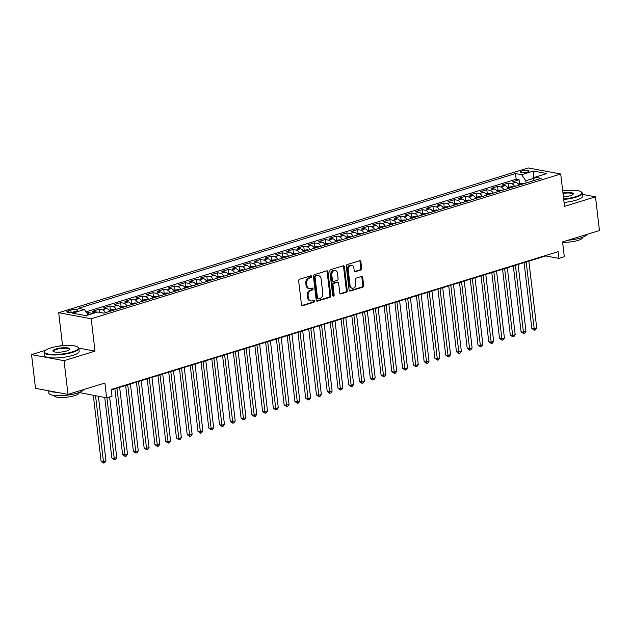<?xml version="1.0" encoding="UTF-8"?>
<svg xmlns="http://www.w3.org/2000/svg" width="631" height="631" viewBox="0 0 631 631"><rect width="100%" height="100%" fill="white"/><g stroke="black" fill="none" stroke-linecap="round" stroke-linejoin="round"><path stroke-width="0.95" d="M311.643 276.473A0.962 0.741 100.6 0 0 310.799 275.779L299.567 279.241A1.372 1.057 100.6 0 0 298.66 280.89L301.46 304.718A1.372 1.057 100.6 0 0 302.675 305.712L313.907 302.249A0.962 0.741 100.6 0 0 313.686 300.395L312.235 300.845A4.393 3.384 100.6 0 1 310.933 300.932A4.393 3.384 100.6 0 1 308.354 297.651L308.125 295.671A4.393 3.384 100.6 0 1 311.004 290.386L312.463 289.937A0.962 0.741 100.6 0 0 312.242 288.083L310.791 288.533A4.393 3.384 100.6 0 1 309.49 288.619A4.393 3.384 100.6 0 1 306.911 285.338L306.674 283.358A4.393 3.384 100.6 0 1 309.561 278.074L311.012 277.624A0.962 0.741 100.6 0 0 311.643 276.473M309.49 288.619L308.606 288.454A4.393 3.384 100.6 0 1 306.027 285.18L305.798 283.193A4.393 3.384 100.6 0 1 308.685 277.916L310.136 277.466A0.962 0.741 100.6 0 0 310.586 275.842M301.855 305.53L313.031 302.091A0.962 0.741 100.6 0 0 313.481 300.466M310.933 300.932L310.058 300.766A4.393 3.384 100.6 0 1 307.478 297.485L307.242 295.505A4.393 3.384 100.6 0 1 310.129 290.221L311.58 289.779A0.962 0.741 100.6 0 0 312.029 288.154M521.813 171.001A4.472 1.073 -6.7 0 0 520.181 172.05A4.472 1.073 -6.7 0 0 522.776 172.713A4.472 1.073 -6.7 0 0 527.429 172.05A4.472 1.073 -6.7 0 0 529.07 171.001A4.472 1.073 -6.7 0 0 526.475 170.338A4.472 1.073 -6.7 0 0 521.813 171.001M360.751 270.044A1.372 1.057 100.6 0 0 361.658 268.396L360.869 261.707A1.372 1.057 100.6 0 0 359.654 260.706L347.184 264.555A1.372 1.057 100.6 0 0 346.285 266.203L349.085 290.031A1.372 1.057 100.6 0 0 350.292 291.033L362.77 287.184A1.372 1.057 100.6 0 0 363.669 285.535L362.722 277.459A1.372 1.057 100.6 0 0 361.508 276.465L356.168 278.105A1.372 1.057 100.6 0 0 355.269 279.762L355.742 283.761A3.676 2.824 100.6 0 1 352.24 288.241A3.676 2.824 100.6 0 1 350.087 285.504L348.241 269.816A3.676 2.824 100.6 0 1 351.743 265.335A3.676 2.824 100.6 0 1 353.896 268.072L354.204 270.691A1.372 1.057 100.6 0 0 355.419 271.685L360.751 270.044L359.875 269.879A1.372 1.057 100.6 0 0 360.774 268.23L359.993 261.542A1.372 1.057 100.6 0 0 359.599 260.729M45.456 350.331L31.55 354.622L64.046 360.687L68.006 394.399L104.888 383.033L106.631 397.861L112.018 396.205L111.222 389.461L558.135 251.659L558.924 258.402L564.311 256.746L562.568 241.91L599.45 230.536L595.49 196.817L582.405 194.38M64.046 360.687L95.005 351.136L91.203 318.765L560.722 173.998L564.532 206.369L595.49 196.817M327.994 271.843A1.372 1.057 100.6 0 0 326.787 270.849L314.309 274.69A1.372 1.057 100.6 0 0 313.41 276.339L316.21 300.167A1.372 1.057 100.6 0 0 317.425 301.168L329.895 297.319A1.372 1.057 100.6 0 0 330.794 295.671L327.994 271.843L327.118 271.677A1.372 1.057 100.6 0 0 326.724 270.865M330.747 269.626L343.225 265.777A1.372 1.057 100.6 0 1 344.431 266.771L347.231 290.607A1.372 1.057 100.6 0 1 346.332 292.256L340.992 293.896A1.372 1.057 100.6 0 1 339.778 292.902L338.642 283.24A1.372 1.057 100.6 0 0 337.435 282.238L333.894 283.335A1.372 1.057 100.6 0 0 332.987 284.983L334.17 295.04A0.962 0.741 100.6 0 1 332.695 295.497L329.847 271.275A1.372 1.057 100.6 0 1 330.747 269.626M563.294 190.814L562.702 190.846M68.006 394.399L35.51 388.341L31.55 354.622M519.558 183.534L519.108 179.764L512.648 181.76L515.858 182.359L511.544 183.684A5.592 3.313 72.9 0 1 514.683 186.5M508.783 186.855L508.341 183.085L501.882 185.08L505.084 185.68L500.777 187.005A5.592 3.313 72.9 0 1 503.917 189.821M498.017 190.176L497.575 186.405L491.115 188.401L494.318 189L490.011 190.325A5.592 3.313 72.9 0 1 493.142 193.141M487.25 193.496L486.801 189.726L480.341 191.721L483.551 192.321L479.245 193.646A5.592 3.313 72.9 0 1 482.376 196.462M476.476 196.817L476.034 193.047L469.574 195.042L472.777 195.642L468.47 196.967A5.592 3.313 72.9 0 1 471.609 199.782M465.71 200.137L465.268 196.367L458.808 198.363L462.01 198.962L457.704 200.287A5.592 3.313 72.9 0 1 460.835 203.103M454.943 203.458L454.501 199.688L448.034 201.683L451.244 202.283L446.937 203.608A5.592 3.313 72.9 0 1 450.069 206.424M444.169 206.779L443.727 203.008L437.267 205.004L440.47 205.603L436.163 206.929A5.592 3.313 72.9 0 1 439.302 209.744M433.402 210.099L432.961 206.329L426.501 208.325L429.703 208.924L425.397 210.249A5.592 3.313 72.9 0 1 428.528 213.065M422.636 213.42L422.194 209.65L415.726 211.645L418.937 212.245L414.63 213.57A5.592 3.313 72.9 0 1 417.761 216.386M411.862 216.741L411.42 212.97L404.96 214.966L408.17 215.565L403.856 216.89A5.592 3.313 72.9 0 1 406.995 219.706M401.095 220.061L400.653 216.291L394.194 218.287L397.396 218.886L393.089 220.211A5.592 3.313 72.9 0 1 396.229 223.027M390.329 223.382L389.887 219.612L383.419 221.607L386.629 222.207L382.323 223.532A5.592 3.313 72.9 0 1 385.454 226.348M379.554 226.703L379.113 222.932L372.653 224.928L375.863 225.527L371.549 226.852A5.592 3.313 72.9 0 1 374.688 229.668M368.788 230.023L368.346 226.253L361.886 228.248L365.089 228.848L360.782 230.173A5.592 3.313 72.9 0 1 363.921 232.989M358.022 233.344L357.58 229.574L351.12 231.569L354.322 232.169L350.016 233.494A5.592 3.313 72.9 0 1 353.147 236.31M347.255 236.664L346.805 232.894L340.346 234.89L343.556 235.489L339.249 236.814A5.592 3.313 72.9 0 1 342.381 239.63M336.481 239.985L336.039 236.215L329.579 238.21L332.782 238.81L328.475 240.135A5.592 3.313 72.9 0 1 331.614 242.951M325.714 243.306L325.273 239.535L318.813 241.531L322.015 242.123L317.709 243.456A5.592 3.313 72.9 0 1 320.84 246.264M314.948 246.626L314.498 242.856L308.038 244.852L311.249 245.443L306.942 246.776A5.592 3.313 72.9 0 1 310.073 249.584M304.174 249.947L303.732 246.177L297.272 248.172L300.474 248.764L296.168 250.097A5.592 3.313 72.9 0 1 299.307 252.905M293.407 253.268L292.965 249.497L286.506 251.493L289.708 252.084L285.401 253.417A5.592 3.313 72.9 0 1 288.533 256.225M282.641 256.588L282.199 252.818L275.731 254.814L278.941 255.405L274.635 256.738A5.592 3.313 72.9 0 1 277.766 259.546M271.866 259.909L271.425 256.139L264.965 258.134L268.167 258.726L263.861 260.059A5.592 3.313 72.9 0 1 267 262.867M261.1 263.23L260.658 259.459L254.198 261.455L257.401 262.046L253.094 263.379A5.592 3.313 72.9 0 1 256.225 266.187M250.333 266.55L249.892 262.78L243.424 264.775L246.634 265.367L242.328 266.7A5.592 3.313 72.9 0 1 245.459 269.508M239.559 269.863L239.117 266.101L232.658 268.088L235.868 268.688L231.553 270.021A5.592 3.313 72.9 0 1 234.693 272.829M228.793 273.184L228.351 269.421L221.891 271.409L225.093 272.008L220.787 273.341A5.592 3.313 72.9 0 1 223.926 276.149M218.026 276.504L217.585 272.742L211.117 274.73L214.327 275.329L210.02 276.662A5.592 3.313 72.9 0 1 213.152 279.47M207.252 279.825L206.81 276.062L200.35 278.05L203.561 278.65L199.246 279.983A5.592 3.313 72.9 0 1 202.385 282.791M196.486 283.145L196.044 279.383L189.584 281.371L192.786 281.97L188.48 283.303A5.592 3.313 72.9 0 1 191.619 286.111M185.719 286.466L185.277 282.704L178.818 284.691L182.02 285.291L177.713 286.624A5.592 3.313 72.9 0 1 180.845 289.432M174.953 289.787L174.503 286.024L168.043 288.012L171.253 288.612L166.947 289.945A5.592 3.313 72.9 0 1 170.078 292.752M164.178 293.107L163.737 289.345L157.277 291.333L160.479 291.932L156.172 293.265A5.592 3.313 72.9 0 1 159.312 296.073M153.412 296.428L152.97 292.666L146.51 294.653L149.713 295.253L145.406 296.586A5.592 3.313 72.9 0 1 148.537 299.394M142.645 299.749L142.204 295.986L135.736 297.974L138.946 298.573L134.64 299.906A5.592 3.313 72.9 0 1 137.771 302.714M131.871 303.069L131.429 299.307L124.97 301.295L128.172 301.894L123.865 303.219A5.592 3.313 72.9 0 1 127.005 306.035M121.105 306.39L120.663 302.628L114.203 304.615L117.405 305.215L113.099 306.54A5.592 3.313 72.9 0 1 116.23 309.356M110.338 309.711L109.897 305.948L103.429 307.936L106.639 308.535L102.332 309.86A5.592 3.313 72.9 0 1 105.464 312.676M99.485 312.321L99.122 309.269L92.662 311.257L95.865 311.856A5.592 3.313 72.9 0 1 96.906 312.274M73.866 311.856L76.233 311.13A4.338 1.041 -6.7 0 0 77.818 310.113A4.338 1.041 -6.7 0 0 75.31 309.474A4.338 1.041 -6.7 0 0 70.79 310.113L68.424 310.838A4.338 1.041 -6.7 0 0 66.839 311.856A4.338 1.041 -6.7 0 0 69.355 312.495A4.338 1.041 -6.7 0 0 73.866 311.856M91.203 318.765L58.707 312.708L528.234 167.933L560.722 173.998M519.108 179.764L516.166 179.22L515.503 173.557L78.283 308.362L84.436 309.513L88.174 314.964M515.503 173.557L521.648 174.7L533.495 171.048L546.848 173.541L535.001 177.193L541.146 178.336L103.934 313.15L97.781 312.006L85.934 315.658L72.589 313.165L84.436 309.513M88.616 314.83L88.356 312.59L91.558 313.181A5.592 3.313 72.9 0 1 92.599 313.599M99.122 309.269L102.332 309.86M109.897 305.948L113.099 306.54M120.663 302.628L123.865 303.219M131.429 299.307L134.64 299.906M142.204 295.986L145.406 296.586M152.97 292.666L156.172 293.265M163.737 289.345L166.947 289.945M174.503 286.024L177.713 286.624M185.277 282.704L188.48 283.303M196.044 279.383L199.246 279.983M206.81 276.062L210.02 276.662M217.585 272.742L220.787 273.341M228.351 269.421L231.553 270.021M239.117 266.101L242.328 266.7M249.892 262.78L253.094 263.379M260.658 259.459L263.861 260.059M271.425 256.139L274.635 256.738M282.199 252.818L285.401 253.417M292.965 249.497L296.168 250.097M303.732 246.177L306.942 246.776M314.498 242.856L317.709 243.456M325.273 239.535L328.475 240.135M336.039 236.215L339.249 236.814M346.805 232.894L350.016 233.494M357.58 229.574L360.782 230.173M368.346 226.253L371.549 226.852M379.113 222.932L382.323 223.532M389.887 219.612L393.089 220.211M400.653 216.291L403.856 216.89M411.42 212.97L414.63 213.57M422.194 209.65L425.397 210.249M432.961 206.329L436.163 206.929M443.727 203.008L446.937 203.608M454.501 199.688L457.704 200.287M465.268 196.367L468.47 196.967M476.034 193.047L479.245 193.646M486.801 189.726L490.011 190.325M497.575 186.405L500.777 187.005M508.341 183.085L511.544 183.684M516.166 179.22L86.037 311.848M88.356 312.59L86.857 313.047M533.487 179.685L533.337 178.423L525.797 180.75L526.065 182.99M65.048 345.551L62.508 345.078L58.975 346.167M62.508 345.078L58.707 312.708M111.277 389.911L545.752 255.949L558.924 258.402M79.072 392.514L106.631 397.861M534.157 178.581L533.337 178.423L533.495 171.048M545.697 255.492L545.752 255.949M109.77 311.351A5.592 3.313 -107.1 0 0 106.639 308.535M120.545 308.031A5.592 3.313 -107.1 0 0 117.405 305.215M131.311 304.71A5.592 3.313 -107.1 0 0 128.172 301.894M142.078 301.389A5.592 3.313 -107.1 0 0 138.946 298.573M152.844 298.069A5.592 3.313 -107.1 0 0 149.713 295.253M163.618 294.748A5.592 3.313 -107.1 0 0 160.479 291.932M174.385 291.427A5.592 3.313 -107.1 0 0 171.253 288.612M185.151 288.107A5.592 3.313 -107.1 0 0 182.02 285.291M195.925 284.786A5.592 3.313 -107.1 0 0 192.786 281.97M206.692 281.465A5.592 3.313 -107.1 0 0 203.561 278.65M217.458 278.145A5.592 3.313 -107.1 0 0 214.327 275.329M228.233 274.824A5.592 3.313 -107.1 0 0 225.093 272.008M238.999 271.504A5.592 3.313 -107.1 0 0 235.868 268.688M249.766 268.183A5.592 3.313 -107.1 0 0 246.634 265.367M260.54 264.862A5.592 3.313 -107.1 0 0 257.401 262.046M271.306 261.542A5.592 3.313 -107.1 0 0 268.167 258.726M282.073 258.221A5.592 3.313 -107.1 0 0 278.941 255.405M292.847 254.9A5.592 3.313 -107.1 0 0 289.708 252.084M303.614 251.58A5.592 3.313 -107.1 0 0 300.474 248.764M314.38 248.259A5.592 3.313 -107.1 0 0 311.249 245.443M325.146 244.938A5.592 3.313 -107.1 0 0 322.015 242.123M335.921 241.618A5.592 3.313 -107.1 0 0 332.782 238.81M346.687 238.297A5.592 3.313 -107.1 0 0 343.556 235.489M357.454 234.977A5.592 3.313 -107.1 0 0 354.322 232.169M368.228 231.656A5.592 3.313 -107.1 0 0 365.089 228.848M378.994 228.335A5.592 3.313 -107.1 0 0 375.863 225.527M389.761 225.015A5.592 3.313 -107.1 0 0 386.629 222.207M400.535 221.694A5.592 3.313 -107.1 0 0 397.396 218.886M411.302 218.373A5.592 3.313 -107.1 0 0 408.17 215.565M422.068 215.053A5.592 3.313 -107.1 0 0 418.937 212.245M432.842 211.732A5.592 3.313 -107.1 0 0 429.703 208.924M443.609 208.411A5.592 3.313 -107.1 0 0 440.47 205.603M454.375 205.091A5.592 3.313 -107.1 0 0 451.244 202.283M465.15 201.77A5.592 3.313 -107.1 0 0 462.01 198.962M475.916 198.449A5.592 3.313 -107.1 0 0 472.777 195.642M486.682 195.129A5.592 3.313 -107.1 0 0 483.551 192.321M497.449 191.808A5.592 3.313 -107.1 0 0 494.318 189M508.223 188.488A5.592 3.313 -107.1 0 0 505.084 185.68M535.001 177.193L532.73 180.939M518.99 185.167A5.592 3.313 -107.1 0 0 515.858 182.359M525.797 180.75L521.648 174.7M95.005 351.136L78.757 348.107M316.596 300.987L329.019 297.162A1.372 1.057 100.6 0 0 329.918 295.505L327.118 271.677M315.689 276.189A0.962 0.741 100.6 0 0 315.058 277.34L317.519 298.258A0.962 0.741 100.6 0 0 318.363 298.952L319.901 298.487A4.393 3.384 100.6 0 0 322.78 293.202L321.108 278.91A4.393 3.384 100.6 0 0 318.529 275.629A4.393 3.384 100.6 0 0 317.227 275.715L314.814 276.023A0.962 0.741 100.6 0 0 314.183 277.175L315.058 277.34M318.079 298.976L317.204 298.81A0.962 0.741 100.6 0 1 316.636 298.092L314.183 277.175M318.529 275.629L317.653 275.471A4.393 3.384 100.6 0 0 316.344 275.55L317.227 275.715M314.814 276.023L316.344 275.55M340.172 293.715L345.457 292.09A1.372 1.057 100.6 0 0 346.356 290.441L343.556 266.613A1.372 1.057 100.6 0 0 343.161 265.793M337.837 282.215L336.962 282.049A1.372 1.057 100.6 0 0 336.552 282.073L333.01 283.169A1.372 1.057 100.6 0 0 332.111 284.818L333.294 294.882L334.17 295.04M332.852 295.939A0.962 0.741 100.6 0 0 333.294 294.882M337.467 273.207A3.676 2.824 100.6 0 0 335.313 270.47A3.676 2.824 100.6 0 0 331.811 274.95L332.458 280.479A1.372 1.057 100.6 0 0 333.673 281.481L337.214 280.385A1.372 1.057 100.6 0 0 338.113 278.736L337.467 273.207M335.313 270.47L334.438 270.305A3.676 2.824 100.6 0 0 330.936 274.793L331.811 274.95M333.271 281.505L332.387 281.339A1.372 1.057 100.6 0 1 331.583 280.314L330.936 274.793M354.598 271.504L359.875 269.879M351.743 265.335L350.868 265.17A3.676 2.824 100.6 0 0 347.365 269.658L348.241 269.816M352.24 288.241L351.357 288.083A3.676 2.824 100.6 0 1 349.203 285.346L347.365 269.658M349.471 290.852L361.886 287.018A1.372 1.057 100.6 0 0 362.793 285.37L361.839 277.293A1.372 1.057 100.6 0 0 361.453 276.481M93.341 395.385L101.078 461.277L103.279 461.687L105.969 460.851L98.389 396.323M95.533 395.795L103.634 463.067L101.078 461.277M105.969 460.851L104.707 462.736L103.634 463.067M50.685 347.965A17.061 4.086 -6.7 0 0 44.856 350.891A17.061 4.086 -6.7 0 0 52.483 354.448A17.061 4.086 -6.7 0 0 72.115 351.964A17.061 4.086 -6.7 0 0 77.708 347.034A17.061 4.086 -6.7 0 0 50.685 347.965M77.708 347.034L78.157 347.365A17.479 4.18 173.3 0 1 78.812 348.328A17.479 4.18 173.3 0 1 72.423 352.413A17.479 4.18 173.3 0 1 54.219 355.001A17.479 4.18 173.3 0 1 44.083 352.406A17.479 4.18 173.3 0 1 44.501 351.325L44.856 350.891M56.041 348.967A8.534 2.043 173.3 0 1 65.861 347.72A8.534 2.043 173.3 0 1 69.67 349.503A8.534 2.043 173.3 0 1 66.76 350.962A8.534 2.043 173.3 0 1 53.249 351.428A8.534 2.043 173.3 0 1 56.041 348.967M69.449 349.716A8.108 1.94 -6.7 0 0 69.505 349.424A8.108 1.94 -6.7 0 0 64.804 348.225A8.108 1.94 -6.7 0 0 56.356 349.416A8.108 1.94 -6.7 0 0 53.39 351.317A8.108 1.94 -6.7 0 0 53.517 351.593M83.513 389.619A17.479 4.18 173.3 0 1 77.211 393.145A17.479 4.18 173.3 0 1 59.006 395.732A17.479 4.18 173.3 0 1 48.871 393.137L48.595 390.778M56.885 392.324A17.479 4.18 173.3 0 1 49.455 390.944M79.096 392.734A12.588 3.013 173.3 0 1 74.497 395.676A12.588 3.013 173.3 0 1 61.388 397.538A12.588 3.013 173.3 0 1 54.092 395.669L54.069 395.448M78.812 348.328L79.159 351.293A17.479 4.18 173.3 0 1 72.778 355.387A17.479 4.18 173.3 0 1 54.566 357.966A17.479 4.18 173.3 0 1 44.43 355.379L44.083 352.406M563.657 198.962A17.061 4.086 -6.7 0 0 575.559 196.73A17.061 4.086 -6.7 0 0 581.151 191.8A17.061 4.086 -6.7 0 0 562.71 190.893M581.151 191.8L581.601 192.139A17.479 4.18 173.3 0 1 582.255 193.094A17.479 4.18 173.3 0 1 575.874 197.188A17.479 4.18 173.3 0 1 563.72 199.467M562.955 192.936A8.534 2.043 173.3 0 1 573.114 194.269A8.534 2.043 173.3 0 1 570.203 195.736A8.534 2.043 173.3 0 1 563.42 196.919M572.893 194.49A8.108 1.94 -6.7 0 0 572.948 194.19A8.108 1.94 -6.7 0 0 563.01 193.449M586.956 234.385A17.479 4.18 173.3 0 1 580.654 237.919A17.479 4.18 173.3 0 1 567.955 240.245M582.516 237.28L582.547 237.501A12.588 3.013 173.3 0 1 577.949 240.443A12.588 3.013 173.3 0 1 562.607 242.233M582.255 193.094L582.602 196.067A17.479 4.18 173.3 0 1 576.221 200.153A17.479 4.18 173.3 0 1 564.067 202.433M102.459 312.873L102.9 312.873A3.707 2.193 72.9 0 1 103.366 313.047M104.746 397.514L111.845 457.956L114.045 458.366L116.735 457.53L109.62 396.946M106.923 397.775L114.4 459.747L111.845 457.956M116.735 457.53L115.473 459.415L114.4 459.747M108.974 310.129L113.667 309.553A3.707 2.193 72.9 0 1 114.44 309.908M114.881 388.799L122.619 454.635L124.812 455.046L127.501 454.21L119.645 387.331M112.397 310.539A3.707 2.193 -107.1 0 0 112.302 310.476L111.009 310.87A3.707 2.193 72.9 0 1 111.103 310.941M116.956 388.16L125.167 456.426L122.619 454.635M127.501 454.21L126.247 456.095L125.167 456.426M119.74 306.808L124.433 306.232A3.707 2.193 72.9 0 1 125.214 306.587M125.656 385.478L133.386 451.315L135.578 451.725L138.276 450.889L130.42 384.011M123.163 307.218A3.707 2.193 -107.1 0 0 123.069 307.155L121.775 307.549A3.707 2.193 72.9 0 1 121.87 307.62M127.722 384.839L135.933 453.105L133.386 451.315M138.276 450.889L137.014 452.774L135.933 453.105M130.514 303.487L135.208 302.912A3.707 2.193 72.9 0 1 135.981 303.266M136.422 382.157L144.152 447.994L146.353 448.404L149.042 447.568L141.186 380.69M133.938 303.897A3.707 2.193 -107.1 0 0 133.835 303.834L132.542 304.229A3.707 2.193 72.9 0 1 132.644 304.3M138.497 381.518L146.707 449.785L144.152 447.994M149.042 447.568L147.78 449.453L146.707 449.785M141.281 300.167L145.974 299.591A3.707 2.193 72.9 0 1 146.747 299.946M147.189 378.837L154.926 444.674L157.119 445.084L159.809 444.256L151.953 377.37M144.704 300.577A3.707 2.193 -107.1 0 0 144.609 300.514L143.316 300.908A3.707 2.193 72.9 0 1 143.411 300.979M149.263 378.198L157.474 446.464L154.926 444.674M159.809 444.256L158.555 446.133L157.474 446.464M152.047 296.854L156.74 296.27A3.707 2.193 72.9 0 1 157.521 296.625M157.963 375.516L165.693 441.353L167.885 441.763L170.583 440.935L162.727 374.049M155.471 297.256A3.707 2.193 -107.1 0 0 155.376 297.193L154.082 297.587A3.707 2.193 72.9 0 1 154.177 297.658M160.029 374.877L168.24 443.143L165.693 441.353M170.583 440.935L169.321 442.812L168.24 443.143M162.822 293.533L167.515 292.95A3.707 2.193 72.9 0 1 168.288 293.305M168.729 372.195L176.459 438.032L178.66 438.442L181.349 437.614L173.493 370.728M166.237 293.936A3.707 2.193 -107.1 0 0 166.142 293.872L164.849 294.275A3.707 2.193 72.9 0 1 164.951 294.338M170.804 371.556L179.015 439.823L176.459 438.032M181.349 437.614L180.087 439.492L179.015 439.823M173.588 290.213L178.281 289.629A3.707 2.193 72.9 0 1 179.054 289.984M179.496 368.875L187.233 434.712L189.426 435.122L192.116 434.294L184.26 367.408M177.011 290.615A3.707 2.193 -107.1 0 0 176.917 290.552L175.623 290.954A3.707 2.193 72.9 0 1 175.718 291.017M181.57 368.236L189.781 436.502L187.233 434.712M192.116 434.294L190.862 436.171L189.781 436.502M184.355 286.892L189.048 286.308A3.707 2.193 72.9 0 1 189.828 286.663M190.262 365.554L198 431.391L200.193 431.801L202.89 430.973L195.034 364.087M187.778 287.294A3.707 2.193 -107.1 0 0 187.683 287.231L186.39 287.633A3.707 2.193 72.9 0 1 186.484 287.697M192.337 364.915L200.548 433.182L198 431.391M202.89 430.973L201.628 432.85L200.548 433.182M195.129 283.571L199.822 282.988A3.707 2.193 72.9 0 1 200.595 283.343M201.037 362.233L208.766 428.07L210.967 428.481L213.657 427.652L205.801 360.766M198.544 283.974A3.707 2.193 -107.1 0 0 198.449 283.911L197.156 284.313A3.707 2.193 72.9 0 1 197.258 284.376M203.111 361.595L211.322 429.861L208.766 428.07M213.657 427.652L212.395 429.53L211.322 429.861M205.895 280.251L210.588 279.667A3.707 2.193 72.9 0 1 211.361 280.022M211.803 358.913L219.541 424.75L221.733 425.16L224.423 424.332L216.567 357.446M209.318 280.653A3.707 2.193 -107.1 0 0 209.216 280.59L207.93 280.992A3.707 2.193 72.9 0 1 208.025 281.055M213.877 358.274L222.088 426.54L219.541 424.75M224.423 424.332L223.161 426.209L222.088 426.54M216.662 276.93L221.355 276.346A3.707 2.193 72.9 0 1 222.128 276.701M222.569 355.592L230.307 421.429L232.5 421.839L235.197 421.011L227.334 354.125M220.085 277.332A3.707 2.193 -107.1 0 0 219.99 277.269L218.697 277.672A3.707 2.193 72.9 0 1 218.791 277.735M224.644 354.953L232.855 423.22L230.307 421.429M235.197 421.011L233.935 422.888L232.855 423.22M227.436 273.609L232.129 273.034A3.707 2.193 72.9 0 1 232.902 273.381M233.344 352.272L241.074 418.108L243.274 418.519L245.964 417.69L238.108 350.804M230.851 274.012A3.707 2.193 -107.1 0 0 230.757 273.949L229.463 274.351A3.707 2.193 72.9 0 1 229.566 274.414M235.41 351.633L243.629 419.899L241.074 418.108M245.964 417.69L244.702 419.568L243.629 419.899M238.202 270.289L242.896 269.713A3.707 2.193 72.9 0 1 243.669 270.06M244.11 348.951L251.848 414.788L254.041 415.198L256.73 414.37L248.874 347.484M241.626 270.691A3.707 2.193 -107.1 0 0 241.523 270.628L240.237 271.03A3.707 2.193 72.9 0 1 240.332 271.093M246.185 348.312L254.396 416.578L251.848 414.788M256.73 414.37L255.468 416.247L254.396 416.578M248.969 266.968L253.662 266.392A3.707 2.193 72.9 0 1 254.435 266.739M254.877 345.638L262.614 411.467L264.807 411.877L267.505 411.049L259.641 344.163M252.392 267.37A3.707 2.193 -107.1 0 0 252.297 267.307L251.004 267.71A3.707 2.193 72.9 0 1 251.099 267.773M256.951 344.991L265.162 413.258L262.614 411.467M267.505 411.049L266.243 412.926L265.162 413.258M259.735 263.648L264.428 263.072A3.707 2.193 72.9 0 1 265.209 263.419M265.651 342.317L273.381 408.147L275.581 408.557L278.271 407.729L270.415 340.843M263.159 264.05A3.707 2.193 -107.1 0 0 263.064 263.987L261.77 264.389A3.707 2.193 72.9 0 1 261.865 264.452M267.718 341.679L275.936 409.937L273.381 408.147M278.271 407.729L277.009 409.606L275.936 409.937M270.51 260.327L275.203 259.751A3.707 2.193 72.9 0 1 275.976 260.098M276.417 338.997L284.147 404.826L286.348 405.236L289.037 404.408L281.181 337.522M273.933 260.729A3.707 2.193 -107.1 0 0 273.83 260.666L272.545 261.068A3.707 2.193 72.9 0 1 272.639 261.131M278.492 338.358L286.703 406.616L284.147 404.826M289.037 404.408L287.775 406.285L286.703 406.616M281.276 257.006L285.969 256.431A3.707 2.193 72.9 0 1 286.742 256.778M287.184 335.676L294.922 401.505L297.114 401.915L299.804 401.087L291.948 334.201M284.699 257.409A3.707 2.193 -107.1 0 0 284.605 257.345L283.311 257.748A3.707 2.193 72.9 0 1 283.406 257.811M289.258 335.037L297.469 403.296L294.922 401.505M299.804 401.087L298.55 402.964L297.469 403.296M292.043 253.686L296.736 253.11A3.707 2.193 72.9 0 1 297.516 253.457M297.958 332.356L305.688 398.185L307.881 398.595L310.578 397.767L302.722 330.881M295.466 254.088A3.707 2.193 -107.1 0 0 295.371 254.025L294.078 254.427A3.707 2.193 72.9 0 1 294.172 254.49M300.025 331.717L308.236 399.975L305.688 398.185M310.578 397.767L309.316 399.644L308.236 399.975M302.817 250.365L307.51 249.789A3.707 2.193 72.9 0 1 308.283 250.136M308.725 329.035L316.454 394.864L318.655 395.274L321.345 394.446L313.489 327.56M306.24 250.767A3.707 2.193 -107.1 0 0 306.138 250.704L304.844 251.106A3.707 2.193 72.9 0 1 304.947 251.17M310.799 328.396L319.01 396.654L316.454 394.864M321.345 394.446L320.083 396.323L319.01 396.654M313.583 247.044L318.276 246.469A3.707 2.193 72.9 0 1 319.049 246.816M319.491 325.714L327.229 391.543L329.421 391.954L332.111 391.125L324.255 324.239M317.007 247.447A3.707 2.193 -107.1 0 0 316.912 247.384L315.618 247.786A3.707 2.193 72.9 0 1 315.713 247.849M321.565 325.075L329.776 393.334L327.229 391.543M332.111 391.125L330.857 393.003L329.776 393.334M324.35 243.724L329.043 243.148A3.707 2.193 72.9 0 1 329.824 243.503M330.265 322.394L337.995 388.223L340.188 388.633L342.885 387.805L335.029 320.919M327.773 244.134A3.707 2.193 -107.1 0 0 327.678 244.063L326.385 244.465A3.707 2.193 72.9 0 1 326.479 244.528M332.332 321.755L340.543 390.013L337.995 388.223M342.885 387.805L341.623 389.682L340.543 390.013M335.124 240.403L339.817 239.827A3.707 2.193 72.9 0 1 340.59 240.182M341.032 319.073L348.762 384.902L350.962 385.312L353.652 384.484L345.796 317.598M338.539 240.813A3.707 2.193 -107.1 0 0 338.445 240.742L337.151 241.145A3.707 2.193 72.9 0 1 337.254 241.208M343.106 318.434L351.317 386.693L348.762 384.902M353.652 384.484L352.39 386.361L351.317 386.693M345.891 237.082L350.584 236.507A3.707 2.193 72.9 0 1 351.357 236.862M351.798 315.752L359.536 381.581L361.729 381.992L364.418 381.163L356.562 314.277M349.314 237.493A3.707 2.193 -107.1 0 0 349.219 237.422L347.926 237.824A3.707 2.193 72.9 0 1 348.02 237.887M353.873 315.114L362.084 383.372L359.536 381.581M364.418 381.163L363.164 383.041L362.084 383.372M356.657 233.762L361.35 233.186A3.707 2.193 72.9 0 1 362.131 233.541M362.565 312.432L370.302 378.261L372.495 378.671L375.193 377.843L367.337 310.957M360.08 234.172A3.707 2.193 -107.1 0 0 359.985 234.101L358.692 234.503A3.707 2.193 72.9 0 1 358.787 234.566M364.639 311.793L372.85 380.051L370.302 378.261M375.193 377.843L373.931 379.72L372.85 380.051M367.431 230.441L372.124 229.865A3.707 2.193 72.9 0 1 372.897 230.22M373.339 309.111L381.069 374.94L383.269 375.35L385.959 374.522L378.103 307.636M370.847 230.851A3.707 2.193 -107.1 0 0 370.752 230.78L369.458 231.183A3.707 2.193 72.9 0 1 369.561 231.246M375.413 308.472L383.624 376.731L381.069 374.94M385.959 374.522L384.697 376.399L383.624 376.731M378.198 227.121L382.891 226.545A3.707 2.193 72.9 0 1 383.664 226.9M384.105 305.79L391.843 371.62L394.036 372.03L396.725 371.202L388.87 304.323M381.621 227.531A3.707 2.193 -107.1 0 0 381.518 227.46L380.233 227.862A3.707 2.193 72.9 0 1 380.327 227.925M386.18 305.152L394.391 373.41L391.843 371.62M396.725 371.202L395.463 373.079L394.391 373.41M388.964 223.8L393.657 223.224A3.707 2.193 72.9 0 1 394.43 223.579M394.872 302.47L402.61 368.299L404.802 368.709L407.5 367.881L399.636 301.003M392.387 224.21A3.707 2.193 -107.1 0 0 392.293 224.139L390.999 224.541A3.707 2.193 72.9 0 1 391.094 224.604M396.946 301.831L405.157 370.089L402.61 368.299M407.5 367.881L406.238 369.758L405.157 370.089M399.738 220.479L404.432 219.904A3.707 2.193 72.9 0 1 405.205 220.258M405.646 299.149L413.376 364.978L415.577 365.388L418.266 364.56L410.41 297.682M403.154 220.889A3.707 2.193 -107.1 0 0 403.059 220.818L401.766 221.221A3.707 2.193 72.9 0 1 401.868 221.284M407.713 298.51L415.932 366.769L413.376 364.978M418.266 364.56L417.004 366.437L415.932 366.769M410.505 217.159L415.198 216.583A3.707 2.193 72.9 0 1 415.971 216.938M416.413 295.829L424.15 361.658L426.343 362.068L429.033 361.24L421.177 294.361M413.928 217.569A3.707 2.193 -107.1 0 0 413.826 217.498L412.54 217.9A3.707 2.193 72.9 0 1 412.635 217.963M418.487 295.19L426.698 363.448L424.15 361.658M429.033 361.24L427.771 363.117L426.698 363.448M421.271 213.838L425.964 213.262A3.707 2.193 72.9 0 1 426.737 213.617M427.179 292.508L434.917 358.337L437.109 358.747L439.807 357.919L431.943 291.041M424.695 214.248A3.707 2.193 -107.1 0 0 424.6 214.185L423.306 214.579A3.707 2.193 72.9 0 1 423.401 214.643M429.254 291.869L437.464 360.127L434.917 358.337M439.807 357.919L438.545 359.796L437.464 360.127M432.038 210.517L436.731 209.942A3.707 2.193 72.9 0 1 437.512 210.297M437.953 289.187L445.683 355.016L447.876 355.427L450.573 354.598L442.717 287.72M435.461 210.928A3.707 2.193 -107.1 0 0 435.366 210.864L434.073 211.259A3.707 2.193 72.9 0 1 434.167 211.322M440.02 288.548L448.231 356.807L445.683 355.016M450.573 354.598L449.311 356.476L448.231 356.807M442.812 207.197L447.505 206.621A3.707 2.193 72.9 0 1 448.278 206.976M448.72 285.867L456.45 351.696L458.65 352.106L461.34 351.278L453.484 284.4M446.235 207.607A3.707 2.193 -107.1 0 0 446.133 207.544L444.839 207.938A3.707 2.193 72.9 0 1 444.942 208.001M450.794 285.228L459.005 353.486L456.45 351.696M461.34 351.278L460.078 353.155L459.005 353.486M453.579 203.876L458.272 203.3A3.707 2.193 72.9 0 1 459.045 203.655M459.486 282.546L467.224 348.375L469.417 348.785L472.106 347.957L464.25 281.079M457.002 204.286A3.707 2.193 -107.1 0 0 456.907 204.223L455.614 204.618A3.707 2.193 72.9 0 1 455.708 204.681M461.561 281.907L469.772 350.173L467.224 348.375M472.106 347.957L470.852 349.834L469.772 350.173M464.345 200.555L469.038 199.98A3.707 2.193 72.9 0 1 469.819 200.335M470.261 279.225L477.99 345.054L480.183 345.465L482.881 344.636L475.025 277.758M467.768 200.966A3.707 2.193 -107.1 0 0 467.674 200.903L466.38 201.297A3.707 2.193 72.9 0 1 466.475 201.36M472.327 278.587L480.538 346.853L477.99 345.054M482.881 344.636L481.619 346.514L480.538 346.853M475.119 197.235L479.812 196.659A3.707 2.193 72.9 0 1 480.585 197.014M481.027 275.905L488.757 341.734L490.957 342.144L493.647 341.316L485.791 274.438M478.543 197.645A3.707 2.193 -107.1 0 0 478.44 197.582L477.146 197.976A3.707 2.193 72.9 0 1 477.249 198.039M483.101 275.266L491.312 343.532L488.757 341.734M493.647 341.316L492.385 343.193L491.312 343.532M485.886 193.914L490.579 193.338A3.707 2.193 72.9 0 1 491.352 193.693M491.794 272.584L499.531 338.421L501.724 338.823L504.414 337.995L496.558 271.117M489.309 194.324A3.707 2.193 -107.1 0 0 489.214 194.261L487.921 194.656A3.707 2.193 72.9 0 1 488.015 194.719M493.868 271.945L502.079 340.212L499.531 338.421M504.414 337.995L503.159 339.872L502.079 340.212M496.652 190.594L501.345 190.018A3.707 2.193 72.9 0 1 502.126 190.373M502.568 269.263L510.298 335.1L512.49 335.503L515.188 334.675L507.332 267.796M500.075 191.004A3.707 2.193 -107.1 0 0 499.981 190.941L498.687 191.335A3.707 2.193 72.9 0 1 498.782 191.398M504.634 268.625L512.845 336.891L510.298 335.1M515.188 334.675L513.926 336.56L512.845 336.891M507.427 187.273L512.12 186.697A3.707 2.193 72.9 0 1 512.893 187.052M513.334 265.943L521.064 331.78L523.265 332.182L525.954 331.354L518.098 264.476M510.842 187.683A3.707 2.193 -107.1 0 0 510.747 187.62L509.454 188.014A3.707 2.193 72.9 0 1 509.556 188.077M515.409 265.304L523.62 333.57L521.064 331.78M525.954 331.354L524.692 333.239L523.62 333.57M518.193 183.952L522.886 183.376A3.707 2.193 72.9 0 1 523.659 183.731M524.101 262.622L531.838 328.459L534.031 328.869L536.721 328.033L528.865 261.155M521.616 184.362A3.707 2.193 -107.1 0 0 521.522 184.299L520.228 184.694A3.707 2.193 72.9 0 1 520.323 184.757M526.175 261.983L534.386 330.25L531.838 328.459M536.721 328.033L535.467 329.918L534.386 330.25M95.865 311.856L91.558 313.181M68.613 312.471L68.424 310.838M71.058 312.4L70.79 310.113M308.685 277.916L309.561 278.074M305.798 283.193L306.674 283.358M306.027 285.18L306.911 285.338M311.58 289.779L312.463 289.937M310.129 290.221L311.004 290.386M307.242 295.505L308.125 295.671M307.478 297.485L308.354 297.651M313.031 302.091L313.907 302.249M301.894 305.57L302.675 305.712M310.136 277.466L311.012 277.624M329.918 295.505L330.794 295.671M329.019 297.162L329.895 297.319M316.644 301.019L317.425 301.168M316.636 298.092L317.519 298.258M343.556 266.613L344.431 266.771M346.356 290.441L347.231 290.607M345.457 292.09L346.332 292.256M340.212 293.754L340.992 293.896M336.552 282.073L337.435 282.238M333.01 283.169L333.894 283.335M332.111 284.818L332.987 284.983M331.583 280.314L332.458 280.479M354.638 271.543L355.419 271.685M349.203 285.346L350.087 285.504M361.839 277.293L362.722 277.459M362.793 285.37L363.669 285.535M361.886 287.018L362.77 287.184M349.519 290.883L350.292 291.033M359.993 261.542L360.869 261.707M360.774 268.23L361.658 268.396M113.596 309.553L109.471 310.831M124.362 306.232L120.237 307.51M135.137 302.912L131.011 304.189M145.903 299.591L141.778 300.869M156.669 296.27L152.544 297.548M167.444 292.95L163.311 294.227M178.21 289.629L174.085 290.907M188.977 286.308L184.851 287.586M199.751 282.988L195.618 284.265M210.517 279.667L206.392 280.945M221.284 276.346L217.159 277.624M232.058 273.026L227.925 274.304M242.825 269.705L238.699 270.983M253.591 266.385L249.466 267.662M264.357 263.072L260.232 264.342M275.132 259.751L271.007 261.021M285.898 256.431L281.773 257.7M296.665 253.11L292.539 254.38M307.439 249.789L303.306 251.059M318.205 246.469L314.08 247.738M328.972 243.148L324.847 244.418M339.746 239.827L335.613 241.097M350.513 236.507L346.387 237.777M361.279 233.186L357.154 234.456M372.053 229.865L367.92 231.135M382.82 226.545L378.695 227.815M393.586 223.224L389.461 224.494M404.361 219.904L400.228 221.173M415.127 216.583L411.002 217.853M425.893 213.262L421.768 214.532M436.66 209.942L432.535 211.211M447.434 206.621L443.309 207.891M458.201 203.3L454.075 204.57M468.967 199.98L464.842 201.25M479.741 196.659L475.608 197.929M490.508 193.338L486.383 194.608M501.274 190.018L497.149 191.288M512.049 186.697L507.916 187.967M522.815 183.376L518.69 184.646"/></g></svg>
